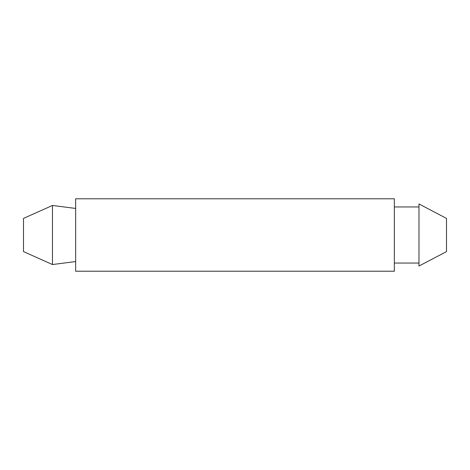 <?xml version="1.0" encoding="UTF-8"?>
<svg xmlns="http://www.w3.org/2000/svg" width="470" height="470" viewBox="0 0 470 470"><rect width="100%" height="100%" fill="white"/><g stroke="black" fill="none" stroke-linecap="round" stroke-linejoin="round"><path stroke-width="0.7" d="M52.475 264.545L75.652 261.555L52.475 264.545L23.5 251.597L52.475 264.545L52.475 205.455L23.5 218.403L52.475 205.455L75.652 208.445L52.475 205.455M75.652 271.214L75.652 198.787L394.348 198.787L394.348 271.214L75.652 271.214M23.5 251.597L23.5 218.403M446.5 218.403L418.976 203.962L446.5 218.403L446.5 251.597L418.976 266.038L446.5 251.597M418.976 266.038L418.976 203.962M418.976 263.053L394.348 263.053M418.976 206.947L394.348 206.947"/></g></svg>
